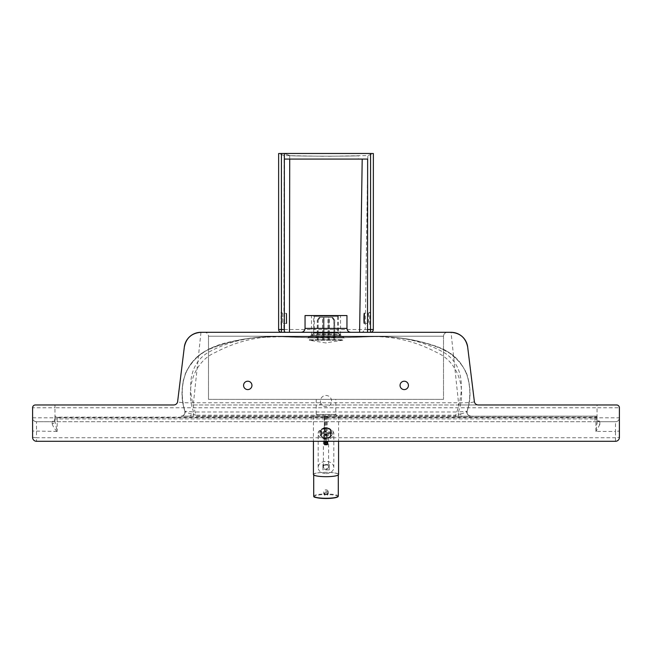 <?xml version="1.0" encoding="UTF-8"?>
<svg xmlns="http://www.w3.org/2000/svg" width="652" height="652" viewBox="0 0 652 652"><rect width="100%" height="100%" fill="white"/><g stroke="black" fill="none" stroke-linecap="round" stroke-linejoin="round"><path stroke-width="0.49" stroke-dasharray="3.26 2.44" d="M321.167 403.857A5.591 5.591 0 0 1 324.549 395.658A5.591 5.591 0 0 1 331.591 401.053A5.591 5.591 0 0 1 321.167 403.857L319.716 404.639M341.787 337.728C337.002 336.929 314.998 336.929 310.213 337.728L312.601 334.786C316.774 333.987 335.226 333.987 339.399 334.786L339.725 335.609C335.438 334.875 316.562 334.875 312.275 335.609L310.352 337.736C315.291 337.288 336.709 337.288 341.648 337.736L339.276 334.794C334.998 334.337 317.002 334.337 312.724 334.794L312.406 335.609C316.774 335.201 335.218 335.201 339.594 335.609L341.787 337.728L370.417 336.734C399.097 335.576 423.93 341.029 444.917 353.099C465.283 366.489 464.02 392.374 455.699 415.194L196.301 415.194L196.301 416.286L455.699 416.286L455.699 415.194L460.499 413.922A3.912 2.062 90 0 0 462.358 416.139L181.117 416.139A3.912 3.912 90 0 0 184.899 411.249C181.085 399.546 181.248 386.97 185.388 373.514C192.275 359.839 202.136 350.866 214.973 346.619C237.45 339.121 259.659 335.821 281.582 336.734C258.893 335.967 236.986 341.118 215.861 352.194C192.959 361.852 185.339 390.385 193.636 411.974L458.364 411.974C466.661 390.385 459.041 361.852 436.139 352.194C415.014 341.118 393.107 335.967 370.417 336.734L341.648 337.736M458.356 416.139L458.364 411.974L467.101 411.249C474.721 389.236 467.663 359.92 443.295 349.505C420.736 339.961 396.44 335.707 370.417 336.734L281.582 336.734C255.209 335.658 230.653 340.051 207.898 349.92C184.019 360.589 177.458 389.529 184.899 411.249L184.899 411.249A3.912 3.912 90 0 1 181.117 416.139L189.642 416.139A3.912 2.062 -90 0 0 191.501 413.922L196.301 415.194C187.98 392.374 186.716 366.489 207.083 353.099C228.07 341.029 252.903 335.576 281.582 336.734L310.213 337.728M340.531 315.552L311.469 315.552L340.531 315.552L340.531 334.786L343.156 337.72L370.417 336.734C392.553 335.788 414.957 339.17 437.639 346.872C449.864 351.069 459.391 359.643 466.229 372.585C470.768 386.343 471.054 399.228 467.101 411.249A3.912 3.912 90 0 0 470.883 416.139A3.912 3.912 90 0 1 467.101 411.249L467.101 411.249C466.726 412.17 464.526 413.058 460.499 413.922M465.724 371.453L460.149 362.553L449.88 353.294L438.152 346.986C416.913 339.39 394.672 335.967 371.412 336.734L280.588 336.734L308.852 337.72L311.469 334.786L311.469 315.552M191.501 413.922C187.474 413.058 185.274 412.17 184.899 411.249C185.046 414.395 183.782 416.025 181.117 416.139L181.117 416.139C184.149 415.43 185.412 413.8 184.915 411.257C182.006 400.972 181.476 390.687 183.318 380.409L186.285 371.436L191.069 363.547C199.577 353.62 210.555 346.897 224.003 343.368C242.365 338.543 261.224 336.334 280.588 336.734L310.352 337.736M181.117 416.139L181.117 416.139C183.538 416.082 184.801 414.452 184.899 411.249L193.636 411.974L193.644 416.139M470.883 416.139L470.858 416.139C468.478 416.09 467.215 414.46 467.101 411.249L467.101 411.249C466.62 413.938 467.883 415.568 470.883 416.139C467.663 415.202 466.4 413.572 467.085 411.257C470.768 398.731 470.711 386.408 466.897 374.272L465.707 371.42M616.605 404.965A2.795 2.795 0 0 1 619.4 407.761L597.045 407.761L597.045 404.965L616.605 404.965A2.795 2.795 0 0 1 619.4 407.761L619.4 437.378A3.912 3.912 0 0 1 615.488 441.29L36.512 441.29A3.912 3.912 0 0 1 32.6 437.378L32.6 431.037L57.189 431.42L54.955 421.371L54.955 417.264L57.189 417.264L57.189 416.139L57.189 417.158L54.955 417.264A1.117 1.117 0 0 1 56.072 416.139A1.117 1.117 0 0 0 54.955 417.264L54.955 421.371A2.795 2.282 0 0 1 52.16 423.653L52.16 421.73A2.795 2.795 0 0 0 54.955 418.934L52.16 421.73L599.84 421.73A2.795 2.795 0 0 1 597.045 418.934L597.045 417.264A1.117 1.117 0 0 0 595.928 416.139L196.301 416.286M455.699 416.286L595.928 416.139A1.117 1.117 0 0 1 597.045 417.264L597.045 422.333L597.045 418.934L54.955 418.934A2.795 2.795 0 0 1 52.16 421.73L36.512 421.73A3.912 3.912 0 0 1 32.6 417.818L32.6 407.761A2.795 2.795 0 0 1 35.395 404.965L54.955 404.965L54.955 407.761L32.6 407.761M337.459 416.139L314.541 416.139L337.459 416.139L335.78 414.468L335.78 399.374L316.22 399.374L335.78 399.374M193.481 404.965L478.242 404.965A3.912 3.912 0 0 1 474.363 401.526C474.012 402.488 468.731 402.895 458.519 402.757L451.029 332.316L200.971 332.316L193.481 402.757L458.519 402.757L458.519 404.965L193.481 404.965L193.481 402.757C183.253 402.895 177.972 402.48 177.637 401.526L184.329 347.035M478.242 404.965L458.519 404.965M173.758 404.965A3.912 3.912 0 0 0 177.637 401.526M301.134 332.316L350.866 332.316L301.134 332.316M204.581 332.316L447.419 332.316L204.581 332.316C206.953 332.553 208.257 333.857 208.493 336.228L208.493 399.374L443.507 399.374L208.493 399.374L208.493 336.228L443.507 336.228C443.743 333.857 445.047 332.553 447.419 332.316C445.047 332.553 443.743 333.857 443.507 336.228L443.507 399.374L443.507 336.228L208.493 336.228C208.257 333.857 206.953 332.553 204.581 332.316M467.671 347.035L474.363 401.526M408.429 385.405A4.189 4.189 0 0 0 402.145 381.779A4.189 4.189 0 0 0 402.145 389.032A4.189 4.189 0 0 0 408.429 385.405M251.949 385.405A4.189 4.189 0 0 0 245.665 381.779A4.189 4.189 0 0 0 245.665 389.032A4.189 4.189 0 0 0 251.949 385.405M57.001 431.485C54.295 428.519 52.682 425.903 52.16 423.653M619.4 417.818C619.172 420.198 617.868 421.502 615.488 421.73L597.045 421.73L597.045 407.761L54.955 407.761L54.955 417.818L619.4 417.818A3.912 3.912 0 0 1 615.488 421.73L599.84 421.73L597.045 418.934M599.84 421.73L599.84 424.428A2.795 2.095 0 0 1 597.045 422.333L595.928 431.42L615.488 431.485L615.488 421.73M599.84 424.428L596.099 431.485M597.045 417.264L595.928 417.158L595.928 416.139A1.117 1.117 0 0 1 597.045 417.264L594.811 417.264L594.811 416.139M597.045 421.73L36.512 421.73L36.512 437.736L615.488 437.736L615.488 431.485L619.4 431.037M32.6 431.037L32.6 417.818C32.828 420.198 34.132 421.502 36.512 421.73M305.046 315.552L346.954 315.552M319.26 317.402L317.263 320.197L318.054 320.197L320.042 317.402L319.26 317.402L323.253 317.402L319.333 317.402L320.124 317.402L318.16 320.197L317.361 320.197L319.333 317.402M318.054 339.757L324.077 339.757L324.077 317.402L327.956 317.402L327.956 339.757L333.946 339.757L333.946 320.197L331.958 317.402L332.74 317.402L328.747 317.402L328.722 339.757L334.639 339.757L334.639 320.197L332.667 317.402L324.044 317.402L324.044 339.757L318.054 339.757L318.054 320.197M324.044 317.402L320.042 317.402M317.263 339.757L317.263 320.197M331.876 317.402L333.84 320.197L334.639 320.197M333.946 339.757L328.747 339.757L328.747 317.402L332.667 317.402M334.639 339.757L333.84 339.757L333.84 320.197M332.74 317.402L334.737 320.197L333.946 320.197M327.956 317.402L331.958 317.402M334.737 339.757L334.737 320.197M317.361 339.757L317.361 320.197M323.278 339.757L323.278 317.402L322.65 317.402L323.278 317.402L323.253 339.757L322.65 339.757L323.278 339.757M318.16 339.757L318.16 320.197M324.077 339.757L327.956 339.757M333.84 339.757L327.923 339.757L327.923 317.402M320.124 317.402L324.077 317.402M309.235 339.757L342.765 339.757L309.235 339.757L309.235 340.214L342.765 340.214L309.235 340.214L325.641 342.911L342.765 340.214L342.765 339.757M327.923 339.757L324.044 339.757M313.702 316.375L338.298 316.375L313.702 316.375L313.702 333.139L338.298 333.139L313.702 333.139L307.728 337.899L344.272 337.899L307.728 337.899M314.264 316.375L337.736 316.375L314.264 316.375L314.264 333.05L337.736 333.05L314.264 333.05L308.176 337.899L343.824 337.899L308.176 337.899M313.702 496.139A12.298 2.135 180 0 1 326 494.004A12.298 2.135 180 0 1 338.298 496.139M326 476.636A12.298 2.135 180 0 1 313.702 474.501A12.298 2.135 180 0 1 326 472.366A12.298 2.135 180 0 1 338.298 474.501A12.298 2.135 180 0 1 326 476.636M338.575 474.501A12.575 2.184 -0 0 0 326 472.317A12.575 2.184 -0 0 0 313.425 474.501M326 416.139L313.425 416.139L326 416.139M327.964 490.956A2.233 2.233 -0 0 0 323.767 492.032A2.233 2.233 -0 0 0 326 494.265A2.233 2.233 -0 0 0 327.964 490.956M322.927 464.493L322.927 469.212L329.268 469.212L329.268 464.493L322.927 464.493L322.927 465.194L329.268 465.194L329.268 469.913L322.927 469.913L322.927 465.194M322.927 469.913L322.927 469.212M329.268 469.913L329.268 469.212M329.268 465.194L329.268 464.493M328.616 466.808A2.616 2.037 180 0 0 326 464.77A2.616 2.037 180 0 0 323.384 466.808A2.616 2.037 180 0 0 326 468.837A2.616 2.037 180 0 0 328.616 466.808L328.616 433.254C326.872 431.013 325.128 431.013 323.384 433.254L326 434.998L328.616 433.254M326 439.309C321.257 438.992 318.649 437.207 318.176 433.971L318.176 433.971C317.801 427.109 334.199 427.109 333.824 433.971L333.824 433.971C333.351 437.207 330.743 438.992 326 439.309M326 473.596A7.824 6.088 180 0 0 333.824 467.508A7.824 6.088 180 0 0 326 461.42A7.824 6.088 180 0 0 318.176 467.508A7.824 6.088 180 0 0 326 473.596M324.321 416.457L327.679 416.563L324.321 416.457L324.321 441.29M324.321 443.588L325.438 442.472L326.562 442.48L327.679 443.613M324.321 444.167L324.321 416.563M330.425 430.907A4.474 2.934 180 0 0 325.886 428.071A4.474 2.934 180 0 0 321.493 431.005A4.474 2.934 180 0 0 325.959 433.939A4.474 2.934 180 0 0 330.434 431.005A4.474 2.934 180 0 0 330.425 430.907M330.425 435.12A4.474 2.934 -0 0 1 330.434 435.218A4.474 2.934 -0 0 1 325.959 438.152A4.474 2.934 -0 0 1 321.493 435.218A4.474 2.934 -0 0 1 325.886 432.284A4.474 2.934 -0 0 1 330.425 435.12M323.571 156.276L284.125 155.575L278.632 153.53M328.38 156.276L367.834 155.575L373.368 153.53M284.353 153.481L289.716 155.567C289.659 156.203 343.865 156.398 358.445 155.828C344.191 156.407 289.309 156.203 289.708 155.567L284.353 153.481M278.624 329.521L365.226 329.553L367.834 155.575M362.43 332.316L281.411 332.316L370.515 332.316L362.43 332.316L365.226 329.553L373.303 329.521M367.532 329.521L367.638 159.072L358.429 159.072L358.445 155.828M284.329 332.316L284.353 153.579L284.353 159.072L358.429 159.072M282.503 313.604L282.585 323.376L282.503 313.604M368.364 313.604L368.225 313.31C367.671 313.001 367.573 323.677 368.144 323.376C368.673 321.102 368.747 317.866 368.372 313.645L368.364 313.604M57.189 421.73L57.189 417.264L594.811 417.264L594.811 421.73M595.928 431.42L595.928 417.158L57.189 417.158L57.189 431.42M32.6 417.818L54.955 417.818L54.955 421.73M335.78 414.468L316.22 414.468L335.78 414.468M305.046 328.404L346.954 328.404M32.6 437.378L36.512 437.736L36.512 441.29M615.488 441.29L615.488 437.736L619.4 437.378M336.888 497.134A11.459 1.989 -0 0 0 326 494.526A11.459 1.989 -0 0 0 315.112 497.134M326.978 492.79A1.117 1.117 -0 0 0 325.046 492.749A1.117 1.117 -0 0 0 325.976 494.444A1.117 1.117 -0 0 0 326.978 492.79M327.964 492.219A2.233 2.233 180 0 1 326 495.528A2.233 2.233 180 0 1 325.446 491.127A2.233 2.233 180 0 1 327.964 492.219M326 437.598C334.509 437.647 334.509 428.608 326 428.649C317.491 428.608 317.491 437.647 326 437.598M325.438 441.29L325.438 435.471L326.562 435.471L326.562 441.29M324.321 435.683L325.438 435.471L325.438 416.253M326.562 416.253L326.562 435.471L327.679 435.683M324.883 416.661L324.883 435.846L324.321 435.74M327.117 444.729L327.117 435.846L324.883 435.846L324.883 442.643M324.883 444.036L324.883 444.729M327.679 435.74L327.117 435.846L327.117 416.661M331.542 431.306A5.591 3.667 -0 0 1 331.55 431.428A5.591 3.667 -0 0 1 325.959 435.096A5.591 3.667 -0 0 1 320.368 431.428A5.591 3.667 -0 0 1 325.87 427.753A5.591 3.667 -0 0 1 331.542 431.306L331.55 434.794A5.591 3.667 180 0 0 331.542 434.672A5.591 3.667 180 0 0 325.87 431.127A5.591 3.667 180 0 0 320.368 434.794A5.591 3.667 180 0 0 325.959 438.47A5.591 3.667 180 0 0 331.55 434.794C331.029 439.326 323.368 439.163 322.528 437.851L320.368 434.794L320.368 431.428L322.528 428.364C323.384 427.101 330.8 426.848 331.542 431.29M330.988 430.899A5.029 3.301 180 0 0 323.302 428.201A5.029 3.301 180 0 0 323.588 433.922A5.029 3.301 180 0 0 330.988 430.899M330.988 435.112A5.029 3.301 -0 0 1 323.588 438.136A5.029 3.301 -0 0 1 323.302 432.415A5.029 3.301 -0 0 1 330.988 435.112M286.66 332.316A2.795 2.795 90 0 1 283.864 329.513L284.125 155.575M289.708 159.072L289.708 155.567M289.716 155.567L289.716 159.072M281.582 336.734L261.843 337.328M316.22 399.374L316.22 414.468L314.541 416.139M329.35 339.757L329.35 317.402M322.65 339.757L322.65 317.402M325.641 342.911L326.359 342.911M338.298 316.375L338.298 333.139L344.272 337.899M337.736 316.375L337.736 333.05L343.824 337.899M313.702 474.501L313.702 474.958M338.298 474.501L338.298 474.958M313.425 416.139L313.425 441.29M338.575 416.139L338.575 441.29M328.233 492.032L328.233 493.295C326.709 496.253 325.218 496.253 323.767 493.295L323.767 492.032M318.176 467.508L318.176 433.971C317.76 430.711 320.735 428.861 327.108 428.429C334.109 430.581 332.373 430.336 333.824 433.971L333.824 467.508M323.384 466.808L323.384 433.254M321.493 431.005L321.493 435.218M330.434 431.005L330.434 435.218M286.505 323.376L282.585 323.376L281.004 324.566L281.02 312.112L282.601 313.31L286.521 313.31M364.232 323.376L368.144 323.376L369.66 324.427L369.741 312.267L368.225 313.31L364.297 313.31"/><path stroke-width="0.98" d="M54.955 404.965L173.758 404.965A3.912 3.912 0 0 0 177.637 401.526L184.329 347.035C186.187 337.948 191.729 333.042 200.971 332.316L451.029 332.316A16.765 16.765 0 0 1 467.671 347.035L474.363 401.526A3.912 3.912 0 0 0 478.242 404.965L597.045 404.965M173.758 404.965L35.395 404.965A2.795 2.795 0 0 0 32.6 407.761L32.6 437.378A3.912 3.912 0 0 0 36.512 441.29L615.488 441.29A3.912 3.912 0 0 0 619.4 437.378L619.4 407.761A2.795 2.795 0 0 0 616.605 404.965L478.242 404.965M184.329 347.035A16.765 16.765 0 0 1 200.971 332.316M408.429 385.405A4.189 4.189 0 0 1 402.145 389.032A4.189 4.189 0 0 1 402.145 381.779A4.189 4.189 0 0 1 408.429 385.405M251.949 385.405A4.189 4.189 0 0 1 245.665 389.032A4.189 4.189 0 0 1 245.665 381.779A4.189 4.189 0 0 1 251.949 385.405M467.671 347.035C465.813 337.948 460.271 333.042 451.029 332.316M301.134 332.316C303.49 332.064 304.794 330.76 305.046 328.404L305.046 315.552L346.954 315.552L346.954 328.404L305.046 328.404M338.298 474.958L338.298 496.139A12.298 2.135 180 0 1 338.143 496.474A12.298 2.135 180 0 1 326 498.275A12.298 2.135 180 0 1 313.856 496.474A12.298 2.135 180 0 1 313.702 496.139L313.702 474.958M313.425 441.29L313.425 474.501A12.575 2.184 -0 0 0 326 476.685A12.575 2.184 -0 0 0 338.575 474.501L338.575 441.29M324.883 443.482L324.321 443.588L324.883 444.729L325.438 442.472L324.321 443.588L324.321 441.29M324.883 444.729L327.117 444.729L324.883 444.697A0.562 0.554 -0 0 1 324.321 444.142L327.117 444.036L327.117 444.697A0.562 0.554 -0 0 0 327.679 444.142L327.117 443.482L327.679 444.167L327.679 441.29L327.679 443.613L326.562 442.472L327.117 443.482M281.428 153.481L278.632 153.53L278.624 329.521L281.411 329.521L281.428 153.481L370.572 153.481L370.515 329.521L373.311 329.521L373.368 153.53L370.572 153.481M278.632 153.53L278.624 329.521A2.795 2.795 0 0 0 281.411 332.316A2.795 2.795 90 0 1 278.624 329.521M359.602 332.316L362.202 159.072M286.44 313.661L286.505 323.376L286.44 313.661M284.329 332.316L284.353 153.481L284.353 159.072L367.638 159.072L367.532 332.316L367.532 329.521L370.515 329.521L370.515 332.316A2.795 2.795 0 0 0 373.311 329.521L373.303 329.521A2.795 2.787 -90 0 1 370.515 332.316M364.411 313.645L364.232 323.376C363.808 323.694 363.873 312.993 364.297 313.31L364.411 313.645M315.112 497.134A11.459 1.989 -0 0 0 326 498.503A11.459 1.989 -0 0 0 336.888 497.134M326.562 441.29L326.562 442.472L325.438 442.48L325.438 441.29M325.438 442.928L326.562 442.928M324.883 442.643L324.883 444.036M289.447 332.316L289.708 159.072M281.411 332.316L281.411 329.521L284.329 329.521M346.954 328.404C347.19 330.776 348.494 332.08 350.866 332.316M338.143 496.474C337.728 497.174 335.674 498.291 326 498.519C317.41 498.022 313.359 497.337 313.856 496.474M327.679 443.588L326.562 442.472L325.438 442.472L324.321 443.588M327.117 444.729L327.679 444.167M373.368 153.53L373.311 329.521"/></g></svg>
